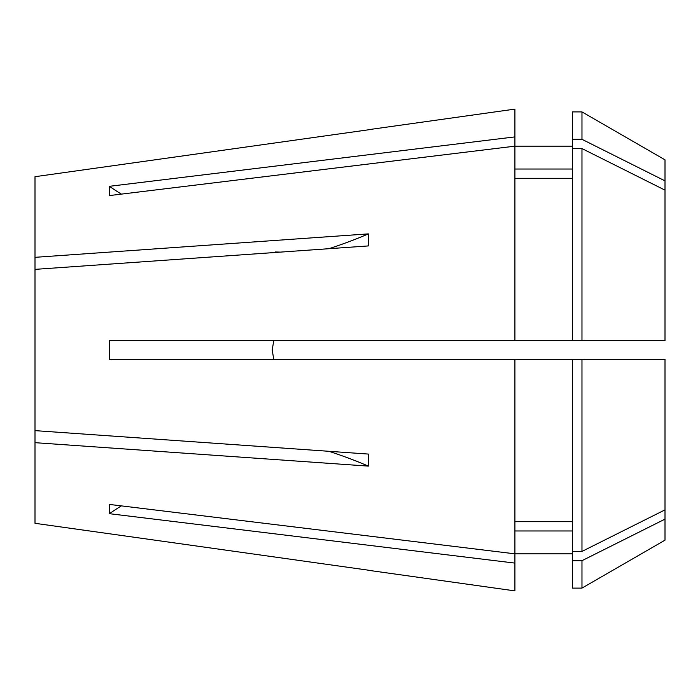 <?xml version="1.0" encoding="UTF-8"?>
<svg xmlns="http://www.w3.org/2000/svg" width="700" height="700" viewBox="0 0 700 700"><rect width="100%" height="100%" fill="white"/><g stroke="black" fill="none" stroke-linecap="round" stroke-linejoin="round"><path stroke-width="1.05" d="M368.533 570.316L514.911 590.887L514.911 563.097L109.375 513.686L109.375 504.42L514.911 553.831L514.911 359.266L665 359.266L665 519.129L581.971 560.683L572.355 560.683L572.355 359.266M572.355 146.178L514.911 146.178L514.911 340.734L109.375 340.734L109.375 359.266L514.911 359.266M35 523.303L368.375 570.185L35 523.303L35 442.671L368.375 466.113L368.375 454.073L35 430.631L35 269.369L368.375 245.928L368.375 233.888A370.589 185.29 0 0 1 328.965 248.693M273.752 340.734L272.204 350L273.752 359.266M280.376 252.114L275.126 251.974L275.074 252.481M368.375 233.888L35 257.329L35 269.369M581.971 340.734L665 340.734L665 159.836L581.971 111.895L572.355 111.895L572.355 340.734L581.971 340.734L581.971 148.584L572.355 148.584M581.971 560.683L581.971 588.105L665 540.164L665 519.129M35 176.697L368.375 129.815L35 176.697L35 257.329M514.911 136.903L514.911 146.169L109.375 195.58L109.375 186.314L514.911 136.903L514.911 109.112L368.533 129.684M572.355 178.299L514.911 178.299M514.911 340.734L572.355 340.734M572.355 169.032L514.911 169.032M665 180.871L581.971 139.317L572.355 139.317M581.971 139.317L581.971 111.895M665 190.138L581.971 148.584M572.355 553.822L514.911 553.822L514.911 563.097M572.355 530.968L514.911 530.968M581.971 588.105L572.355 588.105L572.355 560.683M572.355 521.701L514.911 521.701M665 509.863L581.971 551.416L572.355 551.416M581.971 551.416L581.971 359.266M35 442.671L35 430.631M368.375 466.113A370.589 185.29 0 0 0 328.965 451.308M121.31 505.873A463.234 401.17 0 0 0 109.375 513.686M121.31 194.127A463.234 401.17 0 0 1 109.375 186.314"/></g></svg>
